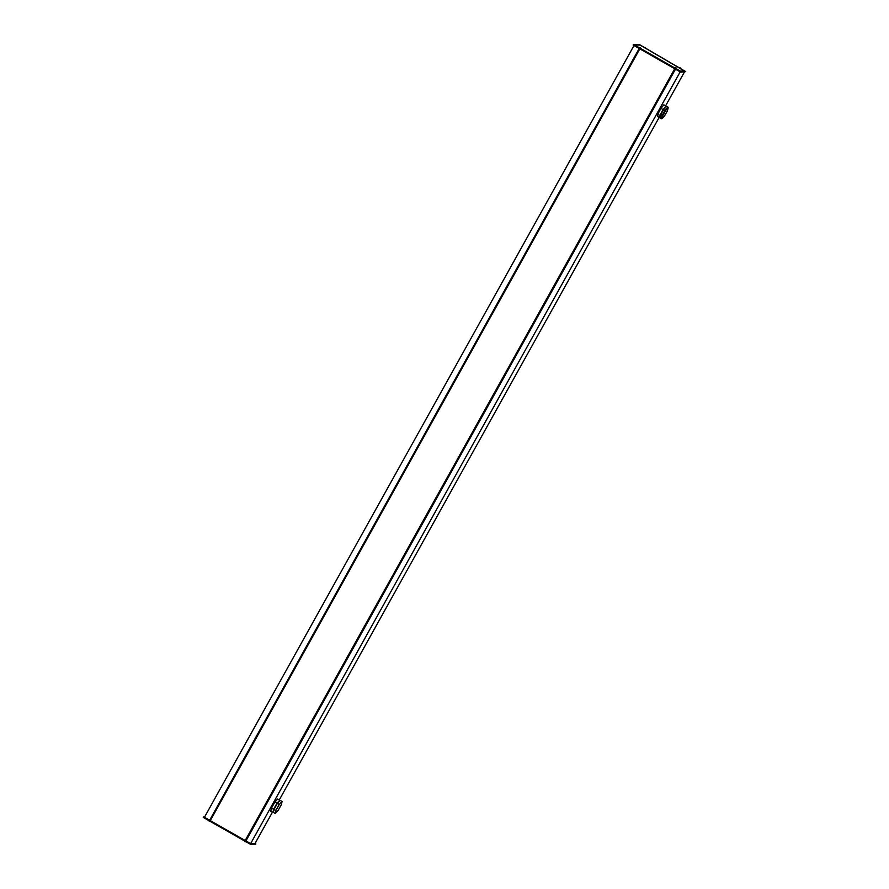 <?xml version="1.0" encoding="UTF-8"?>
<svg xmlns="http://www.w3.org/2000/svg" width="889" height="889" viewBox="0 0 889 889"><rect width="100%" height="100%" fill="white"/><g stroke="black" fill="none" stroke-linecap="round" stroke-linejoin="round"><path stroke-width="1.33" d="M678.952 67.775L680.741 68.82M674.573 67.842L676.729 68.975L676.018 67.82L674.573 67.842L640.78 48.595L640.413 47.539L638.98 47.573L634.679 45.117L639.991 45.039L643.814 47.261M644.203 47.495L645.959 48.517M638.98 47.573L640.78 48.595M675.484 69.164L245.92 840.938L250.631 843.617L680.185 71.842M639.824 48.851L210.26 820.625L245.175 840.516L674.74 68.742M663.594 109.658A4.156 0.656 120 0 0 662.138 111.958A4.156 0.656 120 0 0 661.26 113.692M276.801 804.456A4.156 0.656 120 0 0 275.701 806.245A4.156 0.656 120 0 0 274.823 807.979M204.67 816.88L203.259 817.413L250.909 844.55L255.565 844.483L255.032 843.483M680.83 68.864L684.519 71.02L680.285 71.087L676.407 68.875M678.607 67.531L646.07 48.551L678.585 67.553M633.99 45.539L204.426 817.302L209.637 820.269L639.202 48.506M659.782 117.793L657.638 116.559L657.793 114.225L660.916 108.358L663.883 104.813L666.039 106.058L663.072 109.591L659.949 115.47L659.971 117.581M272.934 812.513L270.778 811.268L271.478 808.068L274.923 801.945L277.668 799.044L279.813 800.278L277.068 803.189L273.623 809.301L272.934 812.513L273.545 811.857M272.423 812.224L254.987 843.55L250.631 843.617M684.352 72.142L665.617 105.813M659.149 117.426L279.257 799.956M665.972 106.913L666.039 106.058M657.793 114.225L659.949 115.47M660.916 108.358L663.072 109.591M279.679 800.911L279.813 800.278M271.478 808.068L273.623 809.301M274.923 801.945L277.068 803.189M664.105 108.758L665.483 109.547L667.961 107.091L666.594 106.302L664.105 108.758L660.749 114.592L662.116 115.381L665.483 109.547L665.894 110.18L662.872 115.426L662.116 115.381L661.238 118.759L664.316 116.259L667.339 111.014L667.961 107.091L668.128 107.98L665.894 110.18M660.749 114.592L659.86 117.97L661.238 118.759L662.083 118.459L662.872 115.426M282.046 801.456L280.168 800.378L277.401 803.378L279.279 804.456L275.901 810.501L275.301 813.535L278.068 810.546L281.446 804.501L282.046 801.456L279.279 804.456M277.401 803.378L274.023 809.412L273.423 812.457L275.301 813.535M274.023 809.412L275.901 810.501M203.548 816.891L251.198 844.039L250.909 844.55M251.198 844.039L255.854 843.961M245.92 840.938L245.175 840.516M210.26 820.625L209.637 820.269M676.04 68.709L680.518 71.264L684.874 71.198L680.841 68.842M640.402 48.417L674.84 68.031M643.836 47.239L639.769 44.872L634.313 44.95L639.269 47.773M680.863 68.753L685.741 71.609L681.085 71.676L633.435 44.539L639.213 44.45L643.892 47.184M646.092 48.473L678.663 67.475M685.741 71.609L680.796 72.198L633.146 45.05L633.435 44.539M664.094 116.481L667.372 110.969M210.949 821.569L209.404 821.303M678.529 67.642L680.096 67.753L680.807 68.909M643.758 47.35L645.325 47.473L646.036 48.617M246.553 841.839L244.986 841.727L244.275 840.572M667.383 110.925L668.206 107.78M661.949 118.626L664.227 116.392A0.589 0.589 0 0 0 664.316 116.259M209.382 821.447L208.671 820.303"/></g></svg>

